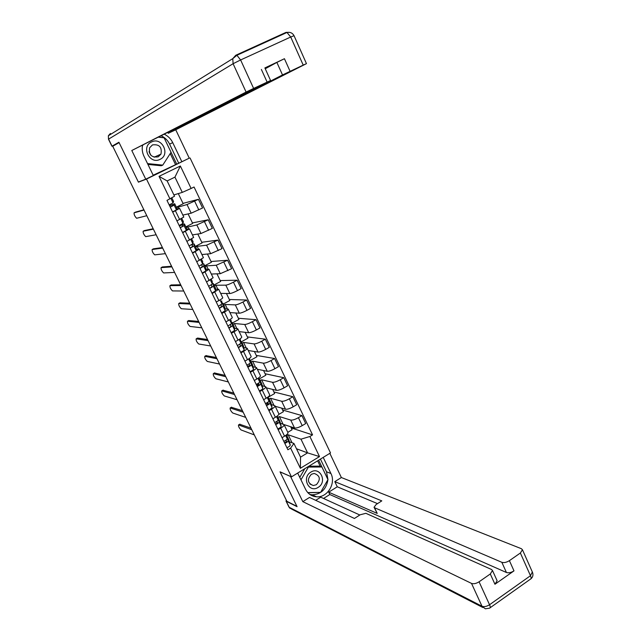 <?xml version="1.0" encoding="UTF-8"?>
<svg xmlns="http://www.w3.org/2000/svg" width="641" height="641" viewBox="0 0 641 641"><rect width="100%" height="100%" fill="white"/><g stroke="black" fill="none" stroke-linecap="round" stroke-linejoin="round"><path stroke-width="0.96" d="M187.396 159.056L146.485 179.071L291.487 476.864L280.037 471.824L296.903 506.334L286.872 501.294L112.728 146.26L119.114 142.639L138.432 182.164L146.485 179.071M291.487 476.864L330.492 452.923L190.073 157.998M313.185 496.15L313.994 495.645M284.051 424.59L294.531 427.98C296.326 428.268 298.882 427.483 302.223 425.624L305.701 423.549L301.903 415.608L298.418 417.676C295.068 419.535 292.504 420.328 290.726 420.071L279.396 416.578L278.018 417.395M280.405 423.244L284.091 424.671C284.243 425.536 283.106 426.714 280.678 428.212L284.54 436.192C286.96 434.686 288.089 433.492 287.929 432.611L287.889 432.531M284.54 436.192L282.04 437.691M282.593 410.008L301.903 415.608M278.739 414.455L283.41 411.698L281.695 408.141M280.678 428.212L278.17 429.71M276.071 421.85L277.329 422.251M275.213 406.29L285.509 409.23C287.28 409.455 289.836 408.646 293.201 406.795L296.695 404.735L292.865 396.731L289.355 398.782C285.99 400.633 283.426 401.458 281.671 401.258L270.534 398.253L269.148 399.063M272.874 418.773L275.39 417.291C277.825 415.801 278.979 414.631 278.843 413.798L278.803 413.725M273.883 391.939L292.865 396.731M268.074 397.34L274.652 393.526L272.665 389.408M271.359 404.543L274.973 405.793C275.101 406.61 273.939 407.756 271.496 409.246L268.972 410.729M266.848 403.261L268.242 403.662M266.295 387.837L276.415 390.337C278.162 390.497 280.718 389.656 284.099 387.813L287.625 385.77L283.763 377.701L280.229 379.744C276.84 381.579 274.284 382.429 272.545 382.292L261.608 379.784L260.214 380.586M263.627 399.704L266.159 398.229C268.619 396.755 269.789 395.617 269.677 394.832L269.645 394.768M265.11 373.735L283.763 377.701M259.084 379.063L265.823 375.209L263.563 370.53M262.233 385.69L265.783 386.763C265.879 387.533 264.701 388.646 262.233 390.121L259.693 391.595M257.802 384.608L258.98 384.896M257.313 369.248L267.249 371.283C268.972 371.387 271.528 370.514 274.925 368.687L278.482 366.652L274.588 358.519L271.023 360.546C267.618 362.373 265.062 363.255 263.347 363.175L252.618 361.171L251.208 361.965M254.301 380.482L256.857 379.023C259.333 377.557 260.534 376.451 260.446 375.722L260.414 375.658M256.272 355.394L274.588 358.519M250.359 360.45L256.929 356.749L254.397 351.5M253.043 366.692L256.512 367.589C256.592 368.303 255.382 369.384 252.899 370.843L250.335 372.301M248.684 365.811L249.365 365.947M248.267 350.507L258.011 352.077C259.701 352.117 262.265 351.22 265.686 349.393L269.26 347.382L265.334 339.177L261.752 341.188C258.323 343.015 255.759 343.921 254.076 343.913L243.548 342.414L242.138 343.199M244.91 361.099L247.482 359.649C249.974 358.199 251.192 357.133 251.136 356.452L251.104 356.388M247.362 336.91L265.334 339.177M241.441 341.765L247.963 338.144L245.15 332.31M243.772 347.534L247.17 348.247C247.226 348.912 246 349.962 243.492 351.412L240.912 352.854M239.141 331.621L248.692 332.719C250.367 332.695 252.923 331.774 256.36 329.955L259.966 327.952L256.015 319.683L252.394 321.678C248.948 323.489 246.392 324.426 244.726 324.482L234.414 323.505L232.987 324.29M235.431 341.565L238.027 340.123C240.543 338.688 241.785 337.655 241.753 337.022L241.721 336.966M238.388 318.273L256.015 319.683M232.363 322.992L238.925 319.394L235.832 312.976M234.43 328.224L237.755 328.753C237.779 329.362 236.529 330.387 234.005 331.814L231.401 333.248M229.943 312.584L239.301 313.209C240.944 313.112 243.5 312.159 246.969 310.348L250.599 308.369L246.609 300.028L242.971 302.007C239.494 303.81 236.938 304.779 235.303 304.9L225.207 304.451L223.765 305.22M225.88 321.862L228.492 320.436C231.032 319.018 232.298 318.016 232.29 317.439L232.266 317.391M229.334 299.499L246.609 300.028M223.212 304.066L229.823 300.501L226.433 293.482M225.015 308.762L228.26 309.106C228.26 309.659 226.986 310.645 224.438 312.063L221.818 313.481M220.672 293.394L229.831 293.53C231.457 293.37 234.005 292.384 237.49 290.589L241.152 288.618L237.13 280.213L233.46 282.176C229.967 283.971 227.411 284.965 225.8 285.157L215.921 285.237L214.479 286.006M216.249 302.007L218.885 300.589C221.441 299.179 222.731 298.217 222.748 297.688L222.731 297.648M220.216 280.574L237.13 280.213M213.982 284.997L220.64 281.455L216.962 273.827M215.52 289.139L218.693 289.291L212.155 293.554M211.33 274.052L220.288 273.691L231.625 268.715L227.571 260.238L216.225 265.254L206.562 265.879L205.104 266.64M206.538 281.976L213.116 277.745M211.025 261.504L227.571 260.238M204.687 265.767L211.394 262.265L207.42 254.012M205.945 269.356L209.038 269.308L202.412 273.451M201.915 254.557L210.665 253.692L222.026 248.636L217.94 240.095L206.57 245.183L197.132 246.36L195.665 247.114M196.747 261.784L203.421 257.682M201.763 242.282L217.94 240.095M195.313 246.392L202.067 242.915L197.789 234.037M196.29 249.413L199.311 249.165L192.58 253.187M192.42 234.91L200.962 233.524L212.339 228.396L208.221 219.783L196.827 224.943L186.146 227.435M186.876 241.425L193.646 237.442M192.428 222.908L208.221 219.783M185.866 226.858L192.669 223.413L188.085 213.902M186.555 229.302L189.496 228.861L182.677 232.755M182.845 215.096L191.178 213.197L202.58 207.996L198.422 199.311L187.012 204.543L176.555 207.596M176.924 220.889L183.799 217.067L179.6 208.381L172.685 212.155M183.014 203.381L198.422 199.311M176.347 207.163L183.198 203.758L178.302 193.598M176.732 209.03L179.6 208.381M178.839 208.501L178.038 206.851M188.702 228.917L187.629 226.69M198.486 249.157L197.132 246.36M208.189 269.228L206.562 265.879M217.812 289.147L215.921 285.237M227.355 308.89L225.207 304.451M236.817 328.48L234.414 323.505M246.208 347.911L243.548 342.414M255.527 367.189L252.618 361.171M264.765 386.307L261.608 379.784M273.931 405.272L270.534 398.253M283.026 424.094L279.396 416.578M296.495 448.772L307.576 452.875L300.982 439.173L288.178 434.766L286.815 435.584L288.154 440.712C288.073 441.521 286.96 442.418 284.812 443.404M292.048 442.763L288.178 434.766M285.598 440.439L286.327 440.704M289.379 441.801L293.915 443.428L300.541 457.153L307.576 452.875L319.498 456.592L300.381 468.299L290.613 448.131L293.915 443.428M173.895 194.912L182.292 192.396L174.945 177.132L167.141 180.93L174.528 196.234L166.981 200.385L287.897 449.766L290.613 448.131M169.961 198.918L159.032 176.339L180.361 166.003L191.114 188.462L182.292 192.396M300.982 439.173L309.883 436.497L312.56 434.886L194.055 187.012L191.114 188.462M309.883 436.497L319.498 456.592M140.018 181.395L138.432 182.164M291.23 427.94L312.56 434.886M287.785 432.314L292.104 429.742L290.645 426.722M300.381 468.299L300.541 457.153M174.945 177.132L180.361 166.003M167.141 180.93L159.032 176.339M286.223 435.055L287.168 438.676C287.088 439.486 285.966 440.375 283.827 441.361M239.694 424.254L250.984 428.132M286.158 440.047L286.527 441.481L284.564 442.899M286.255 435.031L288.851 439.822L290.245 445.022C290.165 445.84 289.051 446.745 286.912 447.73M251.777 429.75L238.516 424.943C238.292 426.353 239.141 428.02 241.072 429.951L254.309 434.902M277.144 416.121L278.082 419.887C277.978 420.656 276.848 421.538 274.693 422.531M231.345 407.291L242.418 410.673M277.064 421.201L277.433 422.707L275.462 424.11M277.168 421.602L276.375 421.666M277.249 416.554L277.841 417.027L279.075 421.946C278.971 422.715 277.841 423.597 275.686 424.59M279.861 421.209L281.175 426.289C281.079 427.066 279.949 427.956 277.801 428.941M243.163 412.195L230.167 407.972C229.935 409.407 230.792 411.089 232.723 413.004L245.711 417.387M268.002 397.019L268.916 400.954C268.787 401.683 267.65 402.548 265.486 403.542M222.94 390.201L233.797 393.093M267.914 402.195L268.275 403.79L266.279 405.176M268.114 403.077L265.526 403.638M268.218 397.965L268.827 398.398L269.917 403.021C269.797 403.758 268.651 404.623 266.488 405.617M270.871 402.62L272.04 407.404C271.92 408.149 270.782 409.014 268.619 410.008M234.494 394.511L221.762 390.874C221.522 392.34 222.371 394.031 224.31 395.946L237.058 399.736M323.216 457.394L330.924 473.523C336.188 483.45 327.295 497.889 316.502 496.791C311.598 496.35 307.944 493.85 305.557 489.283L297.68 473.058M286.239 500.012L286.247 501.238L297.071 506.678L280.093 471.944L290.685 476.511M290.597 476.567L302.808 501.639L309.515 497.44L354.433 518.465L360.194 514.763L365.875 513.313L491.519 569.488L492.488 570.498L497.12 580.73L494.948 584.247L513.986 570.875C511.165 572.629 508.642 573.166 506.422 572.493L329.811 494.523L323.545 498.466M359.817 515.003L320.724 497.176L315.692 500.333M329.811 494.523L328.689 492.184L337.27 486.791L334.802 481.639L341.365 477.537L521.381 548.704L522.455 549.77L520.372 553.007L509.411 560.651L513.986 570.875M329.835 453.331L341.365 477.537M302.808 501.639L471.52 583.406C473.659 584.127 476.183 583.59 479.075 581.804L490.293 573.975L492.488 570.498M506.422 572.493L501.839 562.309L374.536 507.736L374.048 507.263L376.123 504.523L381.796 500.877L334.802 481.639M501.839 562.309C504.05 562.958 506.574 562.405 509.411 560.651M313.657 496.302L314.411 495.83M374.536 507.736L377.22 513.417L328.689 492.184M377.22 513.417L374.096 507.376M377.517 503.626L337.27 486.791M320.428 459.1L326.501 471.776L330.924 473.523M309.883 494.459L312.191 494.812C321.117 494.283 326.373 489.219 327.952 479.62M300.974 479.845L308.401 467.081L321.918 466.985L327.968 479.604L326.501 471.776M308.85 466.207L319.715 466.127L321.918 466.985L318.641 460.198M307.928 492.745L320.332 492.384M320.252 466.336L317.607 460.831M142.51 145.323C141.821 149.089 142.318 152.75 143.993 156.292L153.327 175.53L145.755 179.192L131.782 150.507L246.096 92.056L233.092 63.715L108.593 139.121L112.039 146.156L118.914 142.238L138.368 182.036L145.755 179.192M161.212 135.788C164.929 137.559 167.726 140.339 169.585 144.105L172.725 142.639C170.851 138.825 168.03 136.02 164.272 134.217M172.725 142.639L181.86 161.74L189.247 158.167L175.73 129.778L168.263 133.296L282.513 74.941L276.872 62.417L284.436 58.716L264.877 67.93M167.83 132.407L168.263 133.296M175.73 129.778L306.462 63.643L303.225 65.118L290.718 37.018L240.615 59.958L253.62 88.434L270.574 80.51L131.782 150.507M153.175 175.217L181.86 161.74M303.225 65.118L282.513 74.941M116.077 144.361L111.927 146.228L108.481 139.209L108.361 135.756L110.412 133.472L110.236 134.594M253.62 88.434L246.096 92.056M265.254 68.747L276.872 62.417M169.585 144.105L178.639 163.014M176.644 163.976L171.043 152.294M164.104 137.815L158.776 137.022M175.45 164.449L170.226 153.56M318.176 487.368C327.655 481.944 320.027 466.023 310.837 472.137C301.262 477.569 309.034 493.578 318.176 487.368M316.382 484.692C320.885 479.388 320.155 475.63 314.186 473.443L311.358 474.284C306.863 479.46 307.52 483.218 313.337 485.541L316.382 484.692M299.772 477.361L304.828 468.675M307.808 466.848L308.401 467.081M327.968 479.604L320.596 492.376L307.784 492.6M149.209 152.173L150.443 154.753M160.002 159.377C170.714 154.769 161.981 136.533 151.58 141.925C140.74 146.533 149.649 164.889 160.002 159.377M158.223 156.837L160.971 154.128C162.157 147.118 159.321 144.049 152.47 144.906L149.601 147.823C148.632 154.769 151.508 157.774 158.223 156.837M149.073 151.428L150.939 155.33M158.447 137.19L164.12 137.823L171.051 152.278L162.766 165.122L161.236 165.755L147.935 164.416M142.406 145.916L142.935 145.106M162.766 165.122L147.534 163.591M258.804 377.765L259.677 381.86C259.533 382.549 258.371 383.398 256.208 384.4M214.479 372.99L225.111 375.378M258.684 383.03L259.036 384.72L257.017 386.082M258.972 384.4L256.496 385.001M259.116 379.224L259.773 379.688L260.687 383.951C260.542 384.64 259.389 385.489 257.217 386.499M261.816 383.887L262.826 388.366C262.682 389.071 261.536 389.92 259.365 390.922M225.752 376.692L213.293 373.655C213.044 375.145 213.894 376.844 215.841 378.759L228.332 381.956M249.565 358.559L250.367 362.614C250.198 363.263 249.029 364.096 246.849 365.106M205.953 355.651L216.354 357.526M249.397 363.711L249.726 365.498L247.69 366.836M249.71 365.602L247.386 366.219M249.934 360.338L250.599 360.707L251.384 364.721C251.216 365.378 250.046 366.211 247.875 367.213M252.682 365.009L253.54 369.168C253.379 369.833 252.209 370.674 250.038 371.676M216.946 358.736L204.767 356.308C204.511 357.83 205.36 359.537 207.307 361.444L219.551 364.04M240.335 339.474L240.976 343.215L237.418 345.651M208.069 340.643L196.17 338.841L197.58 338.063L207.532 339.546M240.038 344.225L240.343 346.116L238.276 347.43M239.462 346.877L238.204 347.286M240.663 341.316L241.377 341.629L242.002 345.339L238.444 347.783M243.476 345.972L244.173 349.826C243.997 350.451 242.811 351.268 240.631 352.278M196.17 338.841C195.914 340.387 196.763 342.11 198.718 344.001L210.697 345.988M231.032 320.236L231.513 323.657L227.908 326.037M188.718 320.572L198.646 321.429M230.624 324.57L230.88 326.581L228.797 327.872M231.313 322.143L232.074 322.407L232.547 325.796L228.949 328.184M234.197 326.79L234.734 330.315L231.145 332.719M199.135 322.415L187.493 321.229C187.26 322.824 188.109 324.554 190.048 326.437L201.779 327.807M221.65 300.845L221.97 303.938L218.317 306.27M180.009 302.832L189.696 303.169M221.145 304.747L221.337 306.879L219.23 308.153M221.866 302.824L222.707 303.025L223.012 306.094L219.366 308.433M224.847 307.456L225.223 310.653L221.586 313M190.121 304.05L178.759 303.497C178.535 305.124 179.384 306.863 181.307 308.738L192.789 309.475M212.195 281.303L212.347 284.051L208.654 286.327M171.235 284.957L180.674 284.78M211.626 284.74L211.722 287.016L209.591 288.266M212.315 283.37L213.253 283.482L213.405 286.231L209.711 288.514M215.416 287.961L215.624 290.822L211.947 293.121M181.042 285.541L169.953 285.63C169.753 287.288 170.602 289.051 172.501 290.91L183.727 291.014M202.668 261.592L202.652 264.004L198.902 266.231M162.397 266.952L171.58 266.239M202.059 264.549L202.027 266.993L199.872 268.218M202.652 263.78L203.726 263.788L203.71 266.199L199.968 268.427M205.913 268.307L205.953 270.839L202.227 273.074M171.9 266.888L161.083 267.634C160.899 269.324 161.748 271.095 163.631 272.946L174.6 272.401M193.061 241.729L192.869 243.796L189.079 245.96M153.503 248.812L162.421 247.57M191.202 244.91L192.46 244.726L192.244 246.801L190.073 248.003M192.396 244.205L194.127 243.933L193.943 246L190.153 248.179M196.33 248.492L196.202 250.679L192.428 252.866M162.678 248.099L152.149 249.501C151.989 251.224 152.838 253.011 154.697 254.854L165.402 253.652M183.382 221.746L181.772 218.413L183.382 221.722L183.006 223.413L179.168 225.52M144.529 230.544L153.191 228.749M179.328 225.856L182.773 224.711L182.389 226.449L180.185 227.619M179.28 225.752L184.44 223.909L184.087 225.64L180.249 227.755M186.667 228.517L186.371 230.351L182.541 232.483M153.391 229.157L143.151 231.233C143.007 232.995 143.856 234.79 145.699 236.633L156.14 234.758M173.607 201.498L173.062 202.86L169.176 204.912M135.499 212.131L143.888 209.783M169.601 205.793L172.998 204.527L172.445 205.913L170.218 207.067M169.569 205.713L174.681 203.726L174.152 205.104L170.266 207.163M176.932 208.381L176.451 209.863L172.581 211.931M144.025 210.072L134.081 212.828C133.953 214.623 134.802 216.434 136.629 218.269L146.797 215.713M187.012 204.543L191.178 213.197M196.827 224.943L200.962 233.524M206.57 245.183L210.665 253.692M216.225 265.254L220.288 273.691M225.8 285.157L229.831 293.53M235.303 304.9L239.301 313.209M244.726 324.482L248.692 332.719M254.076 343.913L258.011 352.077M263.347 363.175L267.249 371.283M272.545 382.292L276.415 390.337M281.671 401.258L285.509 409.23M290.726 420.071L294.531 427.98M185.377 231.385L189.568 240.046M195.265 251.809L199.423 260.39M205.072 272.056L209.198 280.574M214.791 292.144L218.885 300.589M224.438 312.063L228.492 320.436M234.005 331.814L238.027 340.123M243.492 351.412L247.482 359.649M252.899 370.843L256.857 379.023M262.233 390.121L266.159 398.229M271.496 409.246L275.39 417.291M175.41 210.793L179.64 219.526M204.471 221.69L208.605 230.311M214.214 242.018L218.309 250.567M223.877 262.177L227.94 270.662M233.46 282.176L237.49 290.589M242.971 302.007L246.969 310.348M252.394 321.678L256.36 329.955M261.752 341.188L265.686 349.393M271.023 360.546L274.925 368.687M280.229 379.744L284.099 387.813M289.355 398.782L293.201 406.795M298.418 417.676L302.223 425.624M194.648 201.194L198.814 209.887M287.168 438.676L285.63 435.495M290.245 445.022L288.154 440.712M238.612 424.967L239.982 424.166M278.082 419.887L276.487 416.594M279.933 421.377L277.857 417.099M281.175 426.289L279.075 421.946M230.247 407.988L231.625 407.195M268.916 400.954L267.265 397.548M270.935 402.78L268.851 398.47M272.04 407.404L269.917 403.021M221.818 390.89L223.204 390.097M494.948 584.247L490.293 573.975M479.075 581.804L489.548 604.735L530.484 575.722L520.372 553.007M286.247 501.238L289.219 507.287L482 606.25L471.52 583.406M489.548 604.735C486.679 606.53 484.163 607.035 482 606.25L485.373 608.806L489.572 608.157C490.453 607.948 490.445 606.803 489.548 604.735M532.334 572.004L530.484 575.722C531.341 577.781 531.293 578.943 530.339 579.216L490.117 607.772M482.801 607.484L291.735 509.146L288.939 507.007L285.974 500.966M235.968 55.166L285.718 32.507L286.976 32.467L290.718 37.018L294.043 35.688M267.113 82.088L261.368 69.436M284.436 58.716L290.077 71.303M240.615 59.958L236.914 55.278L235.752 55.27L232.779 58.627L233.092 63.715L240.615 59.958M286.03 32.379L289.74 32.387M259.677 381.86L257.978 378.342M261.873 384.039L259.773 379.688M262.826 388.366L260.687 383.951M213.333 373.663L214.727 372.878M250.367 362.614L248.604 358.976M252.738 365.146L250.615 360.763M253.54 369.168L251.384 364.721M204.783 356.316L206.186 355.539M240.976 343.215L239.165 339.458M243.524 346.1L241.393 341.685M244.173 349.826L242.002 345.339M231.513 323.657L229.638 319.779M234.237 326.902L232.09 322.455M234.734 330.315L232.547 325.796M187.493 321.229L188.919 320.468M221.97 303.938L220.039 299.94M224.879 307.552L222.715 303.065M225.223 310.653L223.012 306.094M178.759 303.497L180.185 302.736M212.227 281.383L211.266 279.396M212.347 284.051L210.36 279.933M215.448 288.049L213.261 283.522M215.624 290.822L213.405 286.231M169.953 285.63L171.395 284.876M202.692 261.664L201.514 259.236L202.684 261.632M202.652 264.004L200.601 259.765M205.937 268.387L203.734 263.828M205.953 270.839L203.71 266.199M161.083 267.634L162.534 266.888M193.077 241.785L191.683 238.909L193.077 241.761M192.869 243.796L190.754 239.422M194.127 243.933L196.346 248.532L194.127 243.965M196.202 250.679L193.943 246M152.149 249.501L153.608 248.756M183.006 223.413L180.834 218.91M184.44 223.909L186.683 228.549L184.44 223.933M186.371 230.351L184.087 225.64M143.151 231.233L144.618 230.496M173.607 201.538L171.812 197.829L173.615 201.522M173.062 202.86L170.891 198.373M174.681 203.726L176.94 208.405L174.681 203.75M176.451 209.863L174.152 205.104M134.081 212.828L135.555 212.099M189.496 228.861L193.654 237.474M199.311 249.165L203.437 257.714M209.038 269.308L213.132 277.785M218.693 289.291L222.748 297.688M228.26 309.106L232.29 317.439M237.755 328.753L241.753 337.022M247.17 348.247L251.136 356.452M256.512 367.589L260.446 375.722M265.783 386.763L269.677 394.832M274.973 405.793L278.843 413.798M284.091 424.671L287.929 432.611M288.827 439.75L286.775 435.503M238.516 424.943L239.878 424.142M279.909 421.305L277.841 417.027M230.167 407.972L231.545 407.179M270.919 402.708L268.827 398.398M221.762 390.874L223.148 390.089M312.191 494.812L316.502 496.791M530.924 578.823C532.879 577.092 533.408 574.961 532.519 572.413L522.455 549.77M288.939 507.007L290.117 508.433M306.462 63.643L294.027 35.656C292.488 32.963 290.133 31.898 286.976 32.467L236.914 55.278L232.779 58.627L108.361 135.756L108.481 139.201M270.574 80.51L264.869 67.906M309.907 484.043L313.337 485.541M154.096 157.213L160.971 154.128M261.857 383.975L259.749 379.624M213.293 373.655L214.687 372.87M252.714 365.082L250.599 360.707M204.767 356.308L206.17 355.531M243.508 346.044L241.377 341.629M234.229 326.854L232.074 322.407M224.871 307.512L222.707 303.025M212.219 281.343L211.274 279.388M215.44 288.009L213.253 283.482M205.937 268.347L203.726 263.788"/></g></svg>
